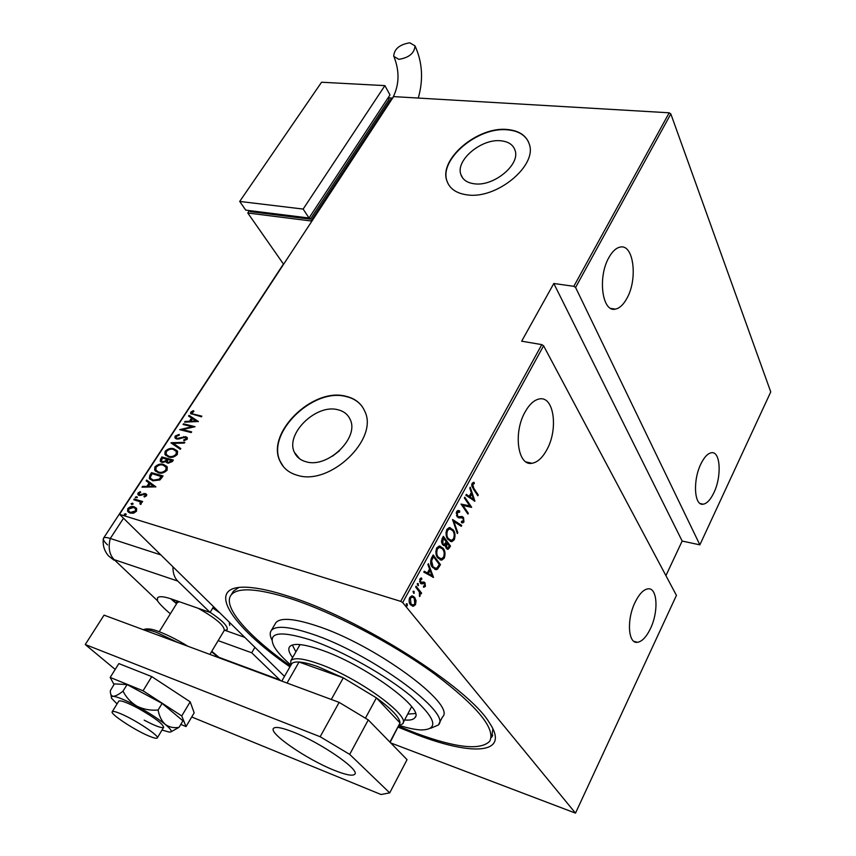 <?xml version="1.0" encoding="UTF-8"?>
<svg xmlns="http://www.w3.org/2000/svg" width="856" height="856" viewBox="0 0 856 856"><rect width="100%" height="100%" fill="white"/><g stroke="black" fill="none" stroke-linecap="round" stroke-linejoin="round"><path stroke-width="1.28" d="M289.938 666.845C229.322 625.019 202.198 582.979 250.466 587.516C260.62 588.436 273.278 591.336 288.429 596.236C359.231 618.011 468.703 687.582 489.343 722.678C510.497 754.061 473.454 756.244 418.103 735.165L398.19 727.172M238.781 587.494L233.453 591.164L232.458 592.801M500.696 140.78C481.254 138.544 455.381 160.372 460.87 174.528C462.743 179.846 467.323 182.949 474.62 183.826C493.837 186.576 520.405 164.566 515.087 150.41C513.183 144.728 508.389 141.518 500.696 140.78M337.735 409.714C316.003 403.711 284.984 434.099 294.464 452.428C296.658 457.179 300.563 460.293 306.17 461.791C327.602 468.542 359.413 437.93 350.254 419.675C347.985 414.465 343.812 411.137 337.735 409.714M339.5 450.78L332.385 456.237M345.546 396.189C312.419 387.351 265.563 433.436 280.094 461.341C283.39 468.382 289.21 473.047 297.567 475.348C329.999 485.898 378.705 439.289 364.902 411.554C361.435 403.444 354.983 398.318 345.546 396.189M362.227 406.621C358.343 401.411 352.854 398.029 345.749 396.478C312.633 387.64 265.788 433.714 280.329 461.619L283.571 466.852M507.191 129.491C477.552 126.292 438.486 159.398 446.907 180.916C449.721 188.876 456.601 193.542 467.536 194.922C496.641 199.288 537.322 165.775 529.329 144.257C526.419 135.483 519.036 130.561 507.191 129.491M528.409 141.754C524.728 134.67 517.709 130.69 507.341 129.823C477.702 126.602 438.657 159.708 447.067 181.237L448.234 183.997M546.866 449.7C542.447 457.821 537.493 462.347 531.983 463.278C517.891 466.381 513.022 432.826 525.06 412.025C529.447 404.214 534.272 399.848 539.537 398.917C554.003 395.932 558.465 429.198 546.866 449.7M626.988 298.188C623.51 304.618 619.648 308.256 615.389 309.112C602.25 312.697 597.435 277.248 608.862 257.603C612.297 251.439 616.053 247.94 620.129 247.095C633.622 243.671 638.009 278.863 626.988 298.188M713.851 492.789C710.491 499.754 706.928 503.563 703.161 504.205C694.227 506.153 692.643 480.355 700.936 463.856C704.274 457.072 707.773 453.37 711.422 452.749C720.517 450.898 721.908 476.482 713.851 492.789M650.442 628.614C646.344 637.057 641.979 641.625 637.356 642.321C628.058 643.905 626.549 619.391 635.141 602.196C639.239 593.946 643.519 589.495 647.992 588.832C657.451 587.323 658.788 611.601 650.442 628.614M407.274 603.962L406.975 605.941L406.172 604.015L407.274 603.962L406.461 603.705M414.133 591.421L413.833 593.401L413.041 591.464L414.133 591.421L413.309 591.175L413.437 592.78L414.304 593.048M418.327 583.738L418.049 585.718L417.247 583.771L418.327 583.738L417.503 583.492M433.521 577.393L423.784 572.118L424.276 571.22L427.379 572.996L429.562 569.015L427.904 564.596L428.396 563.708L433.521 577.393L432.644 577.158L427.925 564.553M443.098 548.225C445.12 550.515 445.527 553.811 444.307 558.133L441.707 560.156L437.844 557.973C435.8 555.694 435.404 552.366 436.667 547.99L439.203 546.042L443.098 548.225L442.231 547.99L443.868 551.457M453.145 529.811C455.125 532.132 455.51 535.428 454.301 539.729L451.808 541.688L447.956 539.441C445.944 537.129 445.559 533.802 446.821 529.457L449.25 527.564L453.145 529.811L452.278 529.575L453.712 532.507M456.644 511.503L457.981 510.476L459.683 510.946L459.608 512.23L457.35 512.551L457.564 516.029L458.431 516.682L462.187 516.51L463.513 517.516L463.941 521.989L462.764 522.888L461.491 522.674L461.47 521.325L463.289 520.876L463.117 518.34L457.125 516.799L456.644 511.503M474.92 501.209L465.867 495.239L466.338 494.383L469.216 496.384L471.292 492.585L469.784 488.081L470.254 487.235L474.92 501.209L474.31 501.06M473.807 488.305L478.279 495.014L477.862 495.785L473.315 488.979L472.084 483.308L474.053 482.313L474.31 483.576L472.747 484.421L473.807 488.305L472.929 488.091L477.413 494.8L478.279 495.014M464.369 497.978L464.797 497.197L471.635 507.244L462.935 505.425L468.35 513.29L467.922 514.071L461.031 504.077L469.762 505.896L464.369 497.978M452.578 519.517L461.737 525.466L461.266 526.333L453.883 521.539L457.8 532.71L457.329 533.577L452.578 519.517M443.387 536.316L450.513 546.117L448.02 549.37L446.254 548.311L445.302 545.208L444.328 545.657L442.456 544.544L442.017 538.809L443.387 536.316M431.595 557.855L433.2 554.934L440.466 564.607L437.566 569.133L436.25 569.679L432.548 567.4C430.408 565.238 430.087 562.06 431.595 557.855M425.4 586.424L423.613 587.302L423.463 586.125L424.747 585.547L424.565 583.621L421.345 583.846L420.317 583.097L419.868 578.988L421.334 577.886L421.922 579.116L420.553 579.822L420.735 582.24L423.966 582.016L424.983 582.765L425.4 586.424L423.57 586.948M416.091 586.178L421.601 593.112L421.152 593.936L420.339 592.93L419.59 596.514L419.301 591.903L415.642 587.002L416.091 586.178M416.07 600.752L415.492 604.636L413.384 606.251L410.548 604.828C408.986 603.191 408.719 600.762 409.724 597.52L411.811 595.883L414.646 597.317L416.07 600.752L415.224 600.484M402.684 602.571L575.5 813.136L676.433 595.391L543.592 345.781L402.684 602.571L400.704 601.351L541.784 344.615L543.592 345.781M284.481 676.379L119.53 514.328L400.704 601.351M670.826 113.912L770.753 391.92L699.866 544.844L575.585 287.466L573.83 286.311L669.189 112.799L670.826 113.912L575.585 287.466M665.925 575.628L682.168 541.056L699.866 544.844M575.5 813.136L390.732 742.933M682.168 541.056L553.811 283.497L573.83 286.311M119.53 514.328L393.6 96.61L669.189 112.799M553.811 283.497L521.668 341.191L541.784 344.615M136.607 508.507L136.478 511.267L133.568 513.183L130.026 513.108L127.576 511.278L127.79 508.625C129.941 506.57 132.07 505.95 134.178 506.763L136.607 508.507M134.253 499.016L142.652 501.52L142.192 502.226L140.951 501.851L141.304 503.863L140.566 504.473L139.924 503.799L140.352 502.429L139.4 501.563L133.793 499.722L134.253 499.016L142.449 501.83M146.579 495.763L144.343 497.004L143.947 496.298L145.552 495.442L144.974 494.265L139.271 495.496L137.891 494.511L137.998 493.024L140.266 491.633L140.726 492.339L139.047 493.302L139.678 494.789L145.381 493.548L146.686 494.468L146.579 495.763M149.886 475.144L151.501 472.673L163.025 475.904L161.966 477.53L159.901 479.959L152.807 480.815L149.297 478.44L149.886 475.144L150.378 475.669L151.994 473.197L151.501 472.673M161.795 456.944L173.329 460.057L172.356 461.555L167.894 463.224L166.011 461.673L162.041 462.433L160.158 461.106L161.795 456.944L173.105 460.4M171.104 442.734L184.843 442.349L184.361 443.087L173.254 443.387L180.798 448.565L180.316 449.304L170.986 442.894L184.479 442.905M183.045 424.48L183.484 423.816L195.029 426.673L182.531 429.594L191.648 431.884L191.209 432.558L179.664 429.648L192.119 426.727L183.045 424.48M194.173 414.293L201.866 416.155L201.438 416.819L190.588 413.491L190.76 412.175L193.296 410.645L193.916 411.255L191.851 413.266L194.644 414.839L201.631 416.53M198.399 421.494L184.575 422.147L185.046 421.43L189.422 421.27L191.541 418.028L188.545 416.07L189.026 415.353L198.399 421.494M175.106 436.089L179.139 434.388L179.3 435.19L176.272 436.4L176.143 437.651L177.235 438.411L185.731 436.656L187.357 437.758L187.229 439.214L183.944 440.733L183.644 439.909L186.094 438.828L185.345 437.341L176.775 439.085L174.966 437.791L175.106 436.089L175.587 436.624L179.257 434.966M173.821 448.79L177.556 451.369L177.331 454.44C174.378 457.179 171.457 458.014 168.546 456.965L164.908 454.408L165.155 451.283C168.054 448.619 170.943 447.784 173.821 448.79L177.203 450.823M163.582 464.476L167.284 467.066L167.059 470.233C164.095 472.983 161.163 473.817 158.264 472.737L154.658 470.179L154.904 466.948C157.825 464.262 160.714 463.438 163.582 464.476L166.899 466.466M155.91 486.85L142 487.182L142.503 486.422L146.9 486.369L149.105 482.998L146.151 480.837L146.644 480.077L155.91 486.85M136.778 496.641L137.27 497.625L135.323 497.646L136.778 496.641L137.281 497.154L135.366 497.058M132.541 503.114L133.033 504.098L131.621 504.516L131.129 503.531L133.054 503.628L131.129 503.531M125.629 513.675L126.121 514.67L124.709 515.087L124.216 514.082L126.153 514.178L124.216 514.082M492.724 735.176L491.676 737.262L492.906 728.841M190.588 413.491L191.059 414.026L190.76 412.175M191.23 412.71L193.766 411.19L193.296 410.645M192.161 413.619L194.644 414.839M185.42 422.115L185.046 421.43M185.517 421.965L189.904 421.805L189.422 421.27M189.904 421.805L192.012 418.573L191.541 418.028M189.123 416.455L189.026 415.353M189.497 415.888L198.292 421.655M190.834 421.216L196.58 421.569L192.504 418.659L190.834 421.216L196.11 421.024M183.762 424.651L183.484 423.816M183.954 424.351L194.387 426.941M191.412 432.237L182.531 429.594M180.744 429.915L192.589 427.272L192.119 426.727M176.571 438.122L177.235 438.411M177.716 438.946L179.022 438.957L178.54 438.422M179.022 438.957L184.168 437.181L183.687 436.635M184.168 437.181L186.212 437.191L185.731 436.656M186.212 437.191L187.336 437.705M184.211 440.68L183.644 439.909M184.126 440.444L186.565 439.363L186.094 438.828M186.565 439.363L186.33 438.101M175.544 438.507L175.587 436.624M180.712 448.705L173.254 443.387M165.807 455.574L165.155 451.283M165.647 451.808C168.546 449.143 171.435 448.319 174.303 449.314M166.834 455.199L169.488 456.815C171.842 457.628 174.217 456.922 176.604 454.697L176.796 452.043L176.069 451.101M168.996 456.28C171.35 457.104 173.725 456.398 176.111 454.161L176.315 451.508L173.383 449.464C171.04 448.672 168.696 449.368 166.353 451.561L166.128 454.322L169.488 456.815M176.604 454.697L176.111 454.161M166.685 462.668L166.011 461.673M160.768 461.833L160.414 459.051M160.907 459.586L162.287 457.479M161.87 461.48L162.982 462.283L165.914 461.491L167.294 459.629L162.522 457.949L161.367 460.935L162.49 461.748L165.422 460.956L166.802 459.105M167.669 462.251L168.803 463.064L172.184 460.956L167.979 459.426L167.209 461.748L168.311 462.529L171.692 460.421M171.575 461.898L171.082 461.363M168.803 463.064L168.311 462.529M165.914 461.491L165.422 460.956M162.982 462.283L162.49 461.748M155.599 471.378L154.904 466.948M155.396 467.472C158.317 464.787 161.206 463.963 164.074 465.001M156.627 470.993L159.205 472.576C161.559 473.422 163.945 472.715 166.342 470.468L166.535 467.729L165.764 466.755M158.713 472.041C161.067 472.897 163.442 472.191 165.85 469.944L166.043 467.205L163.143 465.161C160.81 464.337 158.456 465.022 156.092 467.248L155.878 470.072L159.205 472.576M151.994 473.197L162.811 476.236M150.121 479.456L150.378 475.669M151.298 479.167L153.77 480.644L159.569 479.756L161.88 476.792L152.218 473.689L150.399 477.006L150.592 478.322L153.267 480.12L159.066 479.232L161.388 476.268M142.856 487.171L142.503 486.422M143.006 486.936L147.403 486.893L146.9 486.369M147.403 486.893L149.607 483.512L149.105 482.998M146.729 481.254L146.644 480.077M147.146 480.601L155.846 486.957M148.313 486.358L154.123 486.818L150.057 483.694L148.313 486.358L153.62 486.294M144.525 496.951L143.947 496.298M144.45 496.812L146.066 495.956L145.552 495.442M146.066 495.956L145.648 494.843M138.458 495.132L137.998 493.024M138.511 493.538L140.619 492.189M140.191 495.303L141.122 495.335L140.609 494.822M141.122 495.335L142.588 494.672L142.075 494.158M142.588 494.672L144.418 493.966L143.904 493.452M144.418 493.966L145.894 494.073L145.381 493.548M145.894 494.073L146.654 494.415M140.577 504.462L139.924 503.799M140.438 504.312L140.352 503.424M140.866 503.949L140.309 502.344M128.443 512.305L127.79 508.625M128.304 509.138C130.454 507.084 132.584 506.463 134.692 507.276L134.178 506.763M134.692 507.276L136.329 508.1M129.352 511.835L131 512.915L135.965 511.471L135.376 508.539M130.487 512.402L135.451 510.957L135.558 508.817L133.707 507.469L128.817 508.935L128.646 511.043L131 512.915M473.24 482.377L474.31 483.576M473.443 483.362L472.298 483.758L473.165 483.972M472.298 483.758L471.87 484.207L472.747 484.421M471.87 484.207L471.677 484.892M471.795 486.058L472.929 488.091M466.178 494.661L469.216 496.384M471.26 492.649L471.71 494.008M473.507 499.369L473.999 500.846M471.774 494.019L470.896 493.805L469.27 496.801L473.561 499.38L471.774 494.019L470.137 497.015L473.561 499.38M469.27 496.801L470.137 497.015M464.476 497.785L470.768 507.02L471.635 507.244M470.768 507.02L471.549 507.405M470.682 507.18L462.935 505.425M462.058 505.2L467.483 513.065L468.35 513.29M458.281 510.476L459.683 510.946M458.805 510.722L458.741 511.92M458.495 511.888L457.393 511.674L456.483 512.327L457.35 512.551M456.483 512.327L456.184 513.204M456.419 515.301L457.564 516.029M456.697 515.804L458.431 516.682M461.78 516.468L463.513 517.516M462.647 517.281L463.267 518.597M463.449 520.501L463.075 521.764L463.941 521.989M463.075 521.764L461.491 522.652M461.031 517.431L459.672 517.655L460.539 517.88M459.672 517.655L458.228 517.773M452.503 519.806L461.737 525.466M460.87 525.242L460.528 525.851M453.027 521.315L453.883 521.539M456.944 532.486L457.8 532.71M454.236 536.166L453.434 539.494L454.301 539.729M453.434 539.494L450.245 541.441M449.967 527.564L452.278 529.575M450.128 528.837L448.758 528.612L446.693 530.206L445.976 532.817M446.415 536.241L447.517 538.403L450.106 540.168M448.394 538.638L451.38 540.404L453.562 538.766C454.611 535.235 454.322 532.518 452.717 530.613L449.625 528.848L447.57 530.442C446.479 534.005 446.746 536.733 448.394 538.638L447.517 538.403M446.693 530.206L447.57 530.442M443.087 536.873L450.513 546.117M449.646 545.871L448.694 547.626L449.571 547.861M448.694 547.626L447.1 549.124M444.328 545.657L443.451 545.422L444.425 544.962L445.302 545.208M441.557 542.511L443.355 544.202M442.028 543.507L444.136 544.416L446.351 541.795L442.809 537.9L441.418 541.27M445.441 546.577L447.11 547.936M445.805 547.251L447.667 548.086L449.357 545.914L446.211 542.554L445.206 545.186M445.912 543.1L446.779 543.335L446.682 547.498M447.078 542.79L446.779 543.335M442.156 539.087L443.034 539.323L442.894 543.742M443.686 538.135L443.034 539.323M444.243 554.121L443.44 557.887L444.307 558.133M443.44 557.887L440.091 559.899M439.973 546.053L442.231 547.99M440.123 547.326L438.711 547.08L436.56 548.717L435.822 551.639M436.153 554.335L437.416 556.914L439.963 558.626M438.293 557.16L441.279 558.872L443.547 557.192C444.596 553.639 444.307 550.922 442.67 549.038L439.588 547.326L437.437 548.963C436.335 552.548 436.614 555.287 438.293 557.16L437.416 556.914M436.56 548.717L437.437 548.963M432.911 555.458L440.466 564.607M439.599 564.361L438.572 566.255L439.438 566.501M438.572 566.255L436.688 568.876L437.566 569.133M436.688 568.876L434.859 569.411M432.12 566.33L435.907 568.331L437.138 567.742L439.289 564.436L433.5 556.742L432.633 556.496L430.729 560.562L432.12 566.33L434.666 568.084M430.729 560.562L431.606 560.808L432.986 566.586M433.5 556.742L431.606 560.808M424.18 571.412L427.379 572.996M430.087 570.417L429.22 570.16L427.497 573.306L432.055 575.66L430.087 570.417L428.375 573.563L432.055 575.66M427.497 573.306L428.375 573.563M423.292 583.032L423.934 583.225M423.057 582.968L420.842 583.61M420.906 577.993L421.922 579.116M421.056 578.859L419.675 579.566L420.553 579.822M419.568 581.427L420.735 582.24M419.857 581.973L421.152 582.594M423.57 581.984L424.983 582.765M424.105 582.497L424.811 584.092M424.801 585.44L424.533 586.157M417.471 583.503L417.632 585.108L418.509 585.365M415.823 586.67L421.601 593.112M419.633 592.705L420.339 592.93M419.601 594.995L419.365 595.658L420.232 595.937M415.107 603.084L414.614 604.368L415.492 604.636M414.614 604.368L412.196 605.995L413.074 606.273M412.41 595.904L414.646 597.317M413.78 597.049L415.117 600.024M412.378 597.06L411.233 596.803L409.157 599.04M409.211 601.886L410.131 603.715L411.897 604.785M410.998 603.983L413.116 605.053L414.807 603.801L414.186 598.151L412.111 597.071L410.409 598.365L410.998 603.983L410.131 603.715M409.543 598.098L410.409 598.365M406.429 603.726L406.579 605.31L407.456 605.577M399.699 725.567C408.119 728.167 415.149 729.622 420.799 729.943C439.417 729.836 436.293 718.676 411.447 696.484C386.495 675.545 342.4 650.795 310.963 640.074C278.885 630.048 266.697 632.391 274.423 647.125C277.515 652.186 282.865 658.05 290.494 664.716M271.908 639.839C269.875 635.826 269.672 632.712 271.288 630.508C275.653 625.362 288.943 626.432 311.156 633.729C369.685 652.561 452.749 713.348 438.315 725.011L430.686 728.263M410.998 707.891L411.565 706.607M407.713 714.097L415.395 713.53M292.602 657.59C288.954 652.721 287.948 649.115 289.585 646.783C292.913 642.92 303.045 643.83 319.962 649.511C363.693 663.903 425.443 708.896 414.903 717.681C413.384 719.693 409.949 720.463 404.599 719.982M398.661 726.295L416.444 733.378C455.981 747.93 480.387 750.573 489.664 741.307C496.052 729.055 477.702 706.617 434.602 673.972C392.54 643.348 333.316 612.457 290.687 598.644C257.463 588.275 237.604 587.077 231.109 595.027C221.95 606.679 248.55 636.468 290.43 665.979M438.957 723.769L442.466 716.996C457.05 704.98 374.35 644.087 315.821 625.576C293.608 618.396 280.276 617.443 275.835 622.729L275.204 623.81M292.335 645.007L295.909 651.833M300.167 644.589L299.407 645.724M390.165 742.345L400.03 722.956L376.415 697.865L343.288 677.845L317.779 666.621C309.99 663.86 303.741 662.319 299.044 662.02C295.224 661.795 292.763 662.405 291.661 663.839L291.275 664.513M290.751 665.422L290.815 660.704C293.747 657.365 302.767 658.307 317.876 663.507C356.695 676.593 411.693 716.344 402.534 723.898L398.96 725.728M331.304 699.47L343.288 677.845L299.044 662.02L287.038 683.035M389.908 742.077L400.03 722.956C399.709 717.521 391.834 709.153 376.415 697.865L365.416 718.195M212.78 607.974L219.05 612.361M229.301 622.387L229.686 625.458M176.711 603.534L172.163 599.221M120.632 713.711C115.785 711.678 112.992 711.004 112.254 711.689C109.504 713.53 133.996 729.783 148.495 735.839C153.524 737.979 156.434 738.696 157.237 738.011C160.211 736.353 135.237 719.714 120.632 713.711M179.3 601.715L177.235 602.688M177.042 602.592L176.379 600.687M210.159 612.308C222.603 620.728 228.252 626.528 227.129 629.727L224.197 630.551M209.891 654.412L224.261 630.444C224.454 625.597 215.755 618.203 198.143 608.263M292.699 731.827C320.326 742.366 360.536 770.1 354.716 774.284C352.597 776.242 345.77 774.915 334.247 770.293C307.047 759.572 268.292 733.025 273.524 728.349C275.386 726.444 281.785 727.611 292.699 731.827M115.196 669.424L85.247 644.525L104.058 615.143L339.126 702.369L368.283 719.917L407.049 759.657L389.715 792.87L349.697 754.382L320.165 736.738L339.126 702.369M85.247 644.525L320.165 736.738M389.715 792.87L381.027 794.507L191.723 716.986M368.283 719.917L349.697 754.382M180.798 724.401L186.03 726.573L181.75 715.948L143.059 690.781L151.747 676.604L118.856 663.582L110.178 677.438L114.008 684.479M143.059 690.781L110.178 677.438M186.03 726.573L194.184 712.823L190.182 701.824L151.747 676.604M181.75 715.948L190.182 701.824M144.193 720.153C155.15 725.942 161.624 728.349 163.614 727.386C163.143 724.037 154.647 717.67 138.116 708.287C127.116 702.509 120.685 700.112 118.802 701.107L112.254 711.689M170.933 731.848L179.043 727.343C173.864 728.221 169.285 727.258 165.294 724.433C161.656 721.052 159.259 716.247 158.103 710.041C150.592 710.64 143.573 709.378 137.056 706.232C130.882 702.53 126.207 697.49 123.018 691.134L127.084 684.565L114.372 683.89L110.371 690.61C110.189 693.97 111.12 695.864 113.153 696.292L111.334 696.666L111.462 698.186L117.058 703.91M158.103 710.041L162.116 703.407L127.084 684.565M123.018 691.134C118.898 694.462 115.614 696.185 113.153 696.292C117.647 696.838 125.607 700.155 137.056 706.232C148.644 712.567 158.05 718.633 165.294 724.433C171.5 729.633 172.837 732.19 169.317 732.105L162.009 730.05M179.043 727.343L182.938 720.806L162.116 703.407M254.874 647.414L251.718 652.786L280.608 680.648M218.152 640.641L251.718 652.786M213.454 606.883L210.084 612.425L177.706 581.031L114.158 559.631L157.44 600.677C159.173 603.555 163.475 607.931 170.344 613.806M172.933 567.239C172.944 573.22 174.528 577.821 177.706 581.031M210.084 612.425L171.874 599.125C163.935 596.429 159.152 595.99 157.525 597.809L157.44 600.677M170.74 598.74L176.561 603.769M225.449 630.508L244.506 637.271M123.264 518.629L110.285 538.467L160.072 554.656L110.285 538.467C105.727 537.044 103.394 537.204 103.309 538.948C102.624 545.411 104.368 551.061 108.53 555.908L113.923 560.145M114.158 559.631C109.322 554.57 108.038 547.519 110.285 538.467C106.636 537.311 104.4 537.194 103.565 538.124C102.763 539.355 104.09 541.613 107.556 544.919M409.789 42.8L415.01 45.86C414.443 53.222 409.05 57.716 398.81 59.342L393.685 56.325C394.199 48.985 399.559 44.48 409.789 42.8M249.428 210.587L247.78 213.005L283.604 264.269M392.123 98.868L391.663 98.023L310.953 220.966L247.78 213.005M391.663 98.023L388.207 97.819M249.642 210.619L250.359 211.646L310.375 219.157L389.073 99.392L388.153 97.723M310.953 220.966L311.477 221.779M309.316 217.542L310.375 219.157M239.701 201.438L245.768 210.137L309.016 218.013L389.983 94.941L384.89 85.621L321.567 82.23L239.701 201.438L303.152 209.067L309.016 218.013M303.152 209.067L384.89 85.621M181.772 438.037L181.29 437.502M166.995 460.089L166.503 459.554M432.034 557.588L432.911 557.845M421.944 583.268L422.821 583.535M178.251 642.674L156.659 632.477C150.378 630.177 146.044 629.299 143.68 629.845M211.764 651.288L218.976 657.344L279.612 679.825M219.992 658.157L218.976 657.344M211.678 651.919L216.985 656.145M462.775 178.144L460.87 174.528M299.589 458.763L294.464 452.428M526.044 461.94L531.983 463.278M610.906 308.449L615.389 309.112M700.229 503.542L703.161 504.205M633.815 641.272L637.356 642.321M186.191 437.94L186.672 438.475M174.966 437.791L175.448 438.325M176.315 451.508L176.796 452.043M458.27 511.899L457.393 511.674M462.764 522.888L461.898 522.652M461.769 517.666L460.903 517.441M459.907 517.976L459.041 517.752M451.808 541.688L450.941 541.452M449.625 528.848L448.758 528.612M448.02 549.37L447.153 549.124M441.707 560.156L440.84 559.91M439.588 547.326L438.711 547.08M436.25 569.679L435.372 569.422M423.709 583.225L422.832 582.968M421.74 583.867L420.874 583.61M421.644 579.116L420.767 578.859M413.384 606.251L412.506 605.984M412.111 597.071L411.233 596.803M414.903 717.681L415.385 716.782M233.453 591.164L231.109 595.027M271.288 630.508L275.835 622.729M290.815 660.704L299.825 644.985M402.941 723.127L411.426 707.077M291.661 663.839L281.785 681.087M159.237 631.728L177.374 602.453M157.322 737.861L163.71 727.226M143.294 629.706C146.793 628.24 151.79 628.807 158.306 631.386C167.284 634.735 177.139 639.678 187.871 646.237M111.259 696.763L110.938 694.591M219.821 658.039L215.573 655.514M103.565 538.124L283.432 264.033M418.274 98.066C423.527 79.576 422.436 62.178 415.01 45.86M392.701 97.98C399.217 85.279 399.731 71.743 394.242 57.384"/></g></svg>
